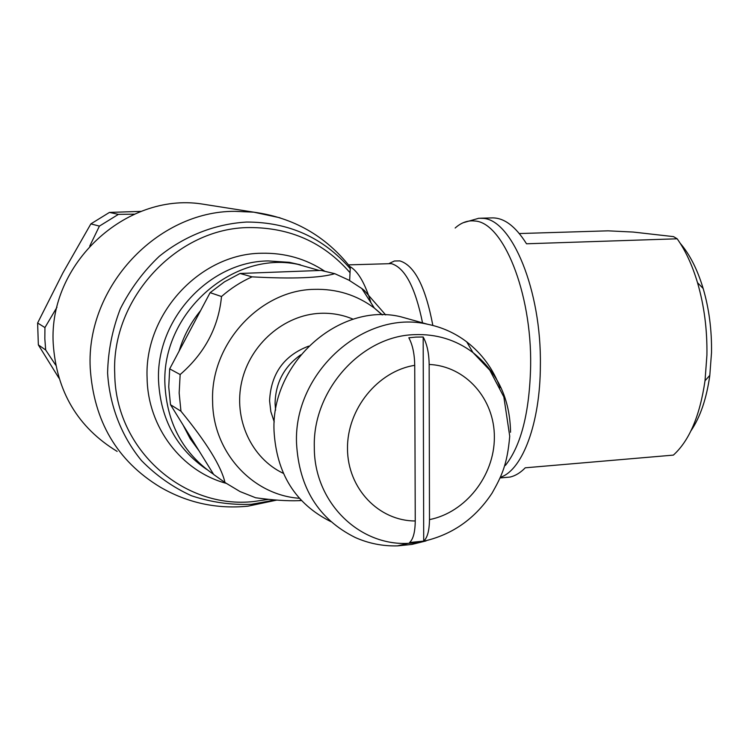 <?xml version="1.0" encoding="UTF-8"?>
<svg xmlns="http://www.w3.org/2000/svg" width="749" height="749" viewBox="0 0 749 749"><rect width="100%" height="100%" fill="white"/><g stroke="black" fill="none" stroke-linecap="round" stroke-linejoin="round"><path stroke-width="1.12" d="M349.652 280.557L350.317 266.794C358.247 271.597 365.137 283.59 370.97 302.783M211.892 205.572L201.209 203.887C125.832 192.68 48.451 263.751 53.216 343.51C56.456 391.465 77.774 427.426 117.153 451.404M319.336 270.492L297.606 264.285C232.227 250.615 161.232 313.428 164.939 384.677C167.018 423.578 183.224 453.454 213.568 474.314M183.056 425.001L190.134 438.614L199.075 450.889M56.961 307.24L44.94 327.575L44.837 338.82L45.68 349.989L55.669 365.091M44.94 327.575L37.619 322.997L62.972 272.767L90.863 223.885L109.448 212.416L141.289 211.368M58.956 378.133L38.349 344.896L37.619 322.997M455.158 228.014C461.234 222.575 467.732 220.234 474.651 221.002C502.794 221.919 531.809 291.998 530.648 365.709C529.59 412.203 521.173 445.449 505.406 465.419M389.311 263.395L394.442 260.998L399.807 260.895C414.534 265.333 425.554 286.848 432.847 325.45M500.135 387.72C493.179 369.023 482.047 353.743 466.721 341.872C455.102 333.071 442.088 327.201 427.66 324.27C364.735 309.168 293.552 372.056 296.529 443.155C298.982 487.786 318.559 519.235 355.251 537.501C368.648 543.465 382.711 546.255 397.438 545.881L411.875 544.429L426.078 540.918M413.982 320.46L400.518 316.705C339.606 302.09 271.026 362.385 274.022 430.722C276.456 473.63 295.415 503.946 330.908 521.65M274.237 421.902L270.838 411.65L269.574 400.762C270.96 373.676 283.993 355.466 308.654 346.141M300.733 354.839C284.058 366.682 275.501 382.908 275.08 403.524L275.576 410.18M353.228 319.243C342.77 314.795 331.741 312.82 320.141 313.316C284.227 314.833 250.222 344.053 241.777 381.503C233.136 418.916 251.383 458.322 283.337 473.34M169.686 368.864L180.153 374.547C204.786 353.163 218.577 327.154 221.507 296.52L210.123 292.662L169.686 368.864L168.74 386.896L170.51 404.713L213.68 474.501L224.981 482.525C221.292 466.327 206.621 442.556 180.958 411.22L170.51 404.713M180.153 374.547L179.161 392.991L180.958 411.22M224.981 482.525L240.036 491.569L255.634 497.757C272.561 500.107 286.886 501.081 298.626 500.678L301.444 500.566M519.329 233.548L608.104 230.832L633.223 232.059L673.529 236.628L677.18 238.8C685.457 250.447 692.235 265.08 697.516 282.682C704.182 305.536 707.318 329.71 706.916 355.195L705.015 380.745C699.903 415.826 689.361 440.618 673.379 455.111L525.246 467.807C520.405 472.769 515.34 475.858 510.05 477.066L503.815 477.609M680.232 243.313C689.735 254.351 697.385 269.406 703.152 288.468C709.088 308.738 711.868 330.159 711.503 352.723L709.809 375.371C706.597 398.515 700.306 417.006 690.943 430.853M416.013 337.097L423.176 336.994C426.977 343.875 428.971 353.032 429.158 364.463L429.486 519.609C429.346 530.592 427.417 537.763 423.7 541.106L409.591 542.529C413.233 539.177 415.124 531.996 415.246 520.967L414.731 365.334C414.534 353.865 412.568 344.68 408.823 337.771L416.013 337.097M423.709 541.106L423.176 336.994M677.18 238.8L526.51 243.781C515.284 225.889 503.543 217.266 491.278 217.931L480.437 218.221M240.036 273.469L252.057 276.858C292.859 279.059 320.432 278.001 334.775 273.675L321.096 270.426L240.036 273.469L224.428 281.867L210.123 292.662M382.411 314.898L374.369 308.082L361.823 288.534L364.286 290.453L385.707 314.964M361.823 288.534L348.865 280.117L334.775 273.675M252.057 276.858C240.991 281.793 230.804 288.346 221.507 296.52M213.68 474.501L214.682 475.212M134.446 214.158L118.408 214.364L99.411 226.104L89.74 246.084M118.408 214.364L109.448 212.416M90.863 223.885L99.411 226.104M38.349 344.896L45.68 349.989M291.558 271.531L265.53 272.514M200.62 310.582C190.714 322.632 183.542 336.151 179.086 351.159M299.881 264.697L289.442 262.347L268.236 260.933C209.533 261.392 155.689 319.271 158.554 380.941C160.614 419.309 176.642 448.791 206.63 469.38M324.954 271.344C305.966 258.751 284.807 252.722 261.467 253.256C200.264 253.621 144.061 313.868 147.104 378.142C147.834 427.436 181.67 471.261 226.058 483.302M349.671 272.308C323.568 242.423 290.172 227.518 249.501 227.565C177.504 227.518 110.927 298.299 114.747 373.994C115.421 449.924 184.011 509.582 253.977 501.493L268.657 499.358M350.223 268.704C323.325 237.611 288.796 222.06 246.627 222.05C215.263 223.904 184.722 235.785 159.181 256.383C143.256 271.55 130.289 289.058 120.299 308.888C112.322 329.616 108.09 350.972 107.594 372.946C109.579 405.686 121.478 436.227 141.458 460.541C156.073 475.475 172.729 487.206 191.435 495.735C210.881 502.233 230.832 505.088 251.299 504.311L275.332 499.976M279.976 217.79L253.78 212.173L234.914 211.33C157.608 210.956 85.948 286.717 90.217 367.909C93.691 421.21 117.078 460.972 160.38 487.206C187.568 502.907 216.751 509.236 247.928 506.184L276.812 500.089M463.116 222.762L478.817 218.259L482.833 218.371C511.764 219.185 541.621 290.453 540.366 365.503C540.254 422.792 522.699 469.342 501.118 477.038M349.399 264.846L391.343 263.629C404.919 267.674 415.311 287.41 422.53 322.838M510.546 432.276C510.032 398.917 497.514 372.347 472.975 352.554C455.823 339.737 436.255 333.773 414.281 334.663C361.383 336.02 312.417 390.351 314.318 447.406C314.028 501.914 358.677 545.899 408.177 543.362L414.974 542.931M382.177 314.898L374.369 308.082C356.674 294.937 336.544 288.702 313.981 289.357C259.875 290.153 210.216 344.147 212.613 401.398C212.875 452.153 252.525 495.042 299.366 498.291M397.438 545.881L408.177 543.362L415.452 542.782C448.042 537.66 473.593 521.089 492.102 493.076C501.718 475.999 507.279 464.586 509.732 436.218L503.852 396.942L489.79 370.184L472.975 352.554L466.721 341.872M429.486 519.609C465.616 512.503 494.396 475.718 494.368 437.444C494.705 399.151 465.831 366.008 429.158 364.463M414.731 365.334C377.824 371.101 346.909 409.169 347.499 448.904C347.676 488.685 378.854 520.995 415.246 520.967M300.377 264.79L297.606 264.285M350.317 267.15C325.628 235.916 293.449 217.585 253.78 212.173L201.209 203.887M301.126 500.22L298.626 500.678M709.809 375.371L705.015 380.745M500.753 477.881L510.05 477.066M703.152 288.468L697.516 282.682M400.518 316.705L427.66 324.27"/></g></svg>
